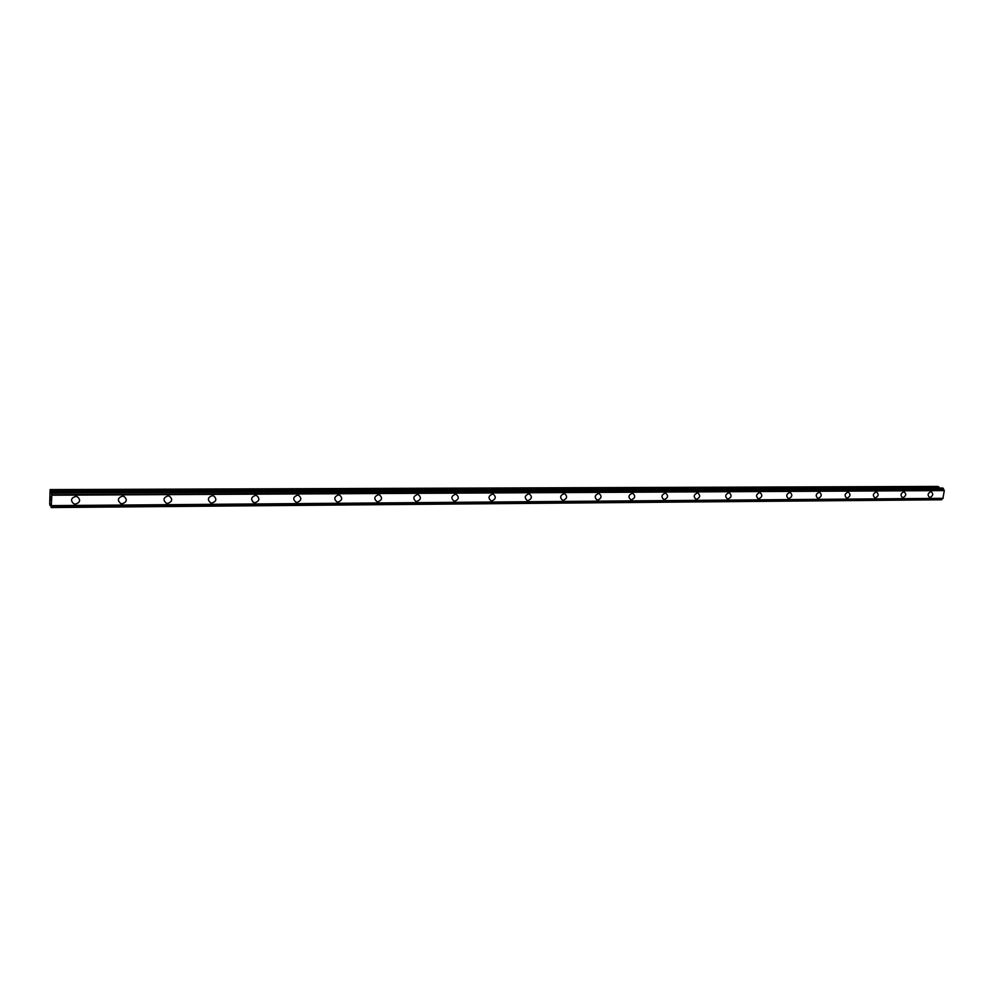 <?xml version="1.0" encoding="UTF-8"?>
<svg xmlns="http://www.w3.org/2000/svg" width="994" height="994" viewBox="0 0 994 994"><rect width="100%" height="100%" fill="white"/><g stroke="black" fill="none" stroke-linecap="round" stroke-linejoin="round"><path stroke-width="1.49" d="M77.321 496.702C80.874 499.957 80.253 502.442 75.469 504.132L73.804 503.809C70.276 500.541 70.897 498.069 75.681 496.391L77.321 496.702C80.874 499.957 80.253 502.442 75.469 504.132L73.804 503.809C70.276 500.541 70.897 498.069 75.681 496.391M123.977 496.404C127.493 499.597 126.897 502.057 122.2 503.772L120.659 503.486C117.155 500.28 117.764 497.82 122.461 496.13L123.977 496.404C127.493 499.597 126.909 502.057 122.2 503.772L120.659 503.486C117.155 500.28 117.764 497.82 122.461 496.13M169.39 496.118C172.869 499.261 172.297 501.684 167.688 503.411L166.246 503.15C162.792 500.007 163.364 497.584 167.974 495.882L169.39 496.118C172.869 499.261 172.297 501.684 167.688 503.411L166.246 503.163C162.792 500.019 163.364 497.584 167.974 495.882M213.611 495.857C217.04 498.926 216.493 501.336 211.958 503.063L210.616 502.84C207.212 499.758 207.771 497.348 212.294 495.633L213.611 495.857C217.04 498.926 216.493 501.336 211.958 503.063L210.616 502.84C207.212 499.758 207.771 497.348 212.294 495.633M256.676 495.596C260.055 498.603 259.521 500.988 255.073 502.728L253.83 502.517C250.463 499.497 251.01 497.124 255.458 495.385L256.676 495.596C260.055 498.603 259.521 500.988 255.073 502.728L253.83 502.529C250.463 499.497 251.01 497.124 255.458 495.397M298.647 495.335C301.965 498.305 301.455 500.653 297.082 502.405L295.914 502.218C292.609 499.249 293.131 496.888 297.504 495.161L298.647 495.335C301.977 498.305 301.455 500.653 297.082 502.405L295.914 502.218C292.609 499.249 293.131 496.888 297.504 495.161M339.538 495.099C342.818 498.006 342.309 500.33 338.022 502.082L336.929 501.908C333.673 499 334.183 496.665 338.469 494.925L339.55 495.099C342.818 498.006 342.309 500.33 338.022 502.082L336.929 501.908C333.673 499 334.195 496.665 338.482 494.925M379.422 494.863C382.64 497.708 382.143 500.019 377.931 501.771L376.912 501.61C373.707 498.752 374.216 496.453 378.416 494.701L379.422 494.863C382.64 497.721 382.143 500.019 377.931 501.771L376.912 501.622C373.707 498.752 374.216 496.453 378.416 494.714M418.312 494.627C421.468 497.435 420.984 499.721 416.846 501.461L415.89 501.324C412.746 498.503 413.243 496.23 417.368 494.49L418.312 494.627C421.468 497.435 420.984 499.721 416.859 501.473L415.89 501.324C412.746 498.516 413.243 496.23 417.368 494.49M456.246 494.403C459.352 497.162 458.868 499.423 454.817 501.175L453.91 501.038C450.829 498.267 451.313 496.018 455.364 494.279L456.258 494.403C459.352 497.162 458.88 499.423 454.817 501.175L453.91 501.038C450.829 498.28 451.313 496.018 455.364 494.279M493.272 494.192C496.317 496.901 495.844 499.137 491.868 500.877L491.011 500.765C487.979 498.044 488.464 495.807 492.44 494.068L493.272 494.192C496.317 496.901 495.844 499.137 491.868 500.877L491.011 500.765C487.992 498.044 488.464 495.807 492.44 494.08M529.417 493.981C532.399 496.652 531.939 498.851 528.025 500.603L527.218 500.491C524.248 497.808 524.72 495.608 528.634 493.869L529.417 493.981C532.399 496.652 531.939 498.851 528.025 500.603L527.218 500.491C524.248 497.808 524.72 495.608 528.634 493.869M564.704 493.769C567.624 496.404 567.164 498.59 563.325 500.317L562.567 500.218C559.659 497.584 560.119 495.41 563.958 493.683L564.704 493.782C567.624 496.404 567.164 498.59 563.337 500.33L562.567 500.218C559.659 497.584 560.131 495.41 563.958 493.683M599.171 493.571C602.029 496.168 601.581 498.317 597.816 500.057L597.096 499.957C594.238 497.373 594.698 495.211 598.463 493.484L599.171 493.583C602.029 496.168 601.581 498.317 597.816 500.057L597.096 499.957C594.238 497.373 594.698 495.211 598.463 493.484M632.843 493.384C635.651 495.931 635.191 498.069 631.501 499.796L630.817 499.709C628.022 497.149 628.469 495.012 632.172 493.297L632.843 493.384C635.651 495.931 635.203 498.069 631.501 499.796L630.817 499.709C628.022 497.149 628.469 495.012 632.172 493.297M665.744 493.198C668.49 495.708 668.043 497.82 664.414 499.535L663.768 499.448C661.022 496.938 661.47 494.826 665.11 493.111L665.744 493.198C668.49 495.708 668.043 497.82 664.414 499.535L663.768 499.46C661.035 496.938 661.482 494.826 665.11 493.111M697.9 493.012C700.596 495.484 700.149 497.572 696.583 499.286L695.974 499.212C693.29 496.727 693.737 494.639 697.303 492.937L697.9 493.012C700.596 495.484 700.161 497.572 696.583 499.286L695.974 499.212C693.29 496.727 693.737 494.639 697.303 492.937M729.347 492.825C731.982 495.26 731.547 497.335 728.043 499.038L727.459 498.963C724.825 496.528 725.272 494.453 728.776 492.763L729.347 492.825C731.982 495.26 731.547 497.335 728.043 499.038L727.459 498.963C724.825 496.528 725.272 494.453 728.776 492.763M760.099 492.651C762.684 495.049 762.249 497.099 758.795 498.802L758.248 498.727C755.676 496.329 756.111 494.279 759.553 492.589L760.099 492.651C762.684 495.062 762.249 497.099 758.795 498.802L758.248 498.739C755.676 496.329 756.111 494.279 759.565 492.589M790.18 492.477C792.703 494.85 792.28 496.876 788.888 498.566L788.354 498.503C785.844 496.13 786.279 494.105 789.658 492.428L790.18 492.49C792.703 494.85 792.28 496.876 788.888 498.566L788.366 498.503C785.844 496.13 786.279 494.105 789.671 492.428M819.615 492.316C822.088 494.652 821.653 496.652 818.323 498.329L817.826 498.28C815.353 495.931 815.788 493.931 819.118 492.254L819.615 492.316C822.088 494.652 821.653 496.652 818.323 498.329L817.826 498.28C815.353 495.931 815.788 493.931 819.118 492.266M848.416 492.154C850.839 494.453 850.404 496.441 847.136 498.106L846.652 498.056C844.241 495.745 844.664 493.757 847.944 492.105L848.416 492.154C850.839 494.453 850.417 496.441 847.136 498.106L846.652 498.056C844.241 495.745 844.676 493.757 847.944 492.105M876.609 491.993C878.982 494.267 878.559 496.23 875.329 497.882L874.882 497.832C872.508 495.559 872.943 493.596 876.161 491.943L876.609 491.993C878.982 494.267 878.559 496.23 875.341 497.895L874.882 497.832C872.508 495.559 872.943 493.596 876.161 491.943M904.217 491.831C906.528 494.08 906.106 496.018 902.95 497.671L902.502 497.621C900.191 495.372 900.614 493.434 903.782 491.794L904.217 491.831C906.54 494.08 906.118 496.018 902.95 497.671L902.515 497.621C900.191 495.385 900.614 493.434 903.782 491.794M931.241 491.682C933.515 493.894 933.093 495.82 929.986 497.46L929.564 497.422C927.303 495.198 927.725 493.272 930.831 491.645L931.241 491.682C933.515 493.894 933.105 495.82 929.986 497.46L929.564 497.422C927.303 495.198 927.725 493.272 930.844 491.645M252.575 501.746L253.669 502.38M939.367 488.029L937.74 486.439L50.135 489.595L50.955 493.707L51.526 491.98L51.837 495.211L51.179 507.561L50.719 504.02L50.06 505.536L49.7 504.045L50.135 489.595M942.995 498.479L51.551 505.822L942.896 498.516L944.3 490.601L942.523 488.017M942.598 498.516L942.014 499.261L51.315 506.878M941.48 499.783L51.166 507.549L942.014 499.261M50.98 497.124L50.955 498.578L50.98 497.124M50.831 496.863L50.793 497.621M50.669 496.565L50.967 498.615M50.657 496.354L50.619 497.982M50.856 499.758L50.93 500.628M50.06 505.536L50.905 505.511L50.06 505.536M942.56 488.017L51.377 491.732L942.598 488.017M944.064 490.241L51.775 494.726M944.3 490.601L51.837 495.211M943.157 498.329L51.589 505.623M938.746 486.762L50.396 490.03M938.883 486.911L50.433 490.228M943.157 488.203L51.526 491.98M943.269 488.315L51.551 492.142M943.505 488.862L51.613 492.875M943.53 489.023L51.626 493.099M944.201 490.353L51.8 494.888M941.952 499.398L51.29 507.039M941.579 499.746L51.203 507.512M50.905 505.461L50.085 505.461M942.896 498.516L51.526 505.871"/></g></svg>
